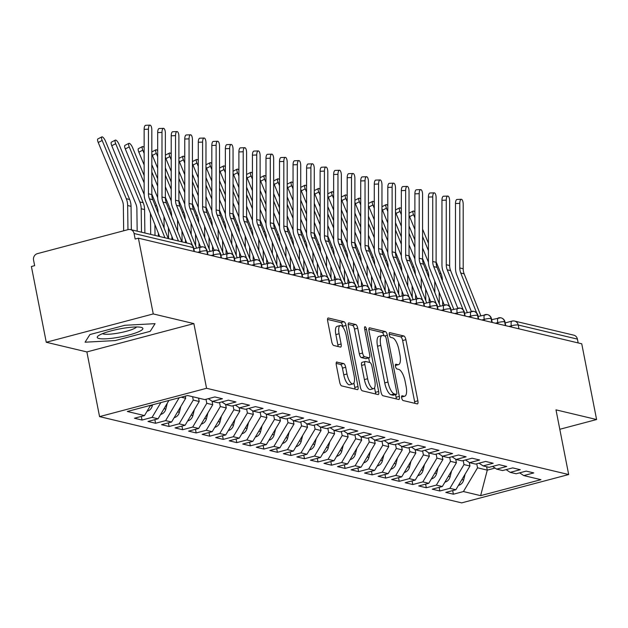 <?xml version="1.0" encoding="UTF-8"?>
<svg xmlns="http://www.w3.org/2000/svg" width="628" height="628" viewBox="0 0 628 628"><rect width="100%" height="100%" fill="white"/><g stroke="black" fill="none" stroke-linecap="round" stroke-linejoin="round"><path stroke-width="0.94" d="M401.692 397.932A2.457 0.856 75.2 0 0 403.09 400.531L417.212 403.89A3.509 1.225 75.2 0 0 417.447 403.89A3.509 1.225 75.2 0 0 417.871 400.813L405.884 339.701A3.509 1.225 75.2 0 0 403.89 335.988L389.768 332.628A2.457 0.856 75.2 0 0 389.611 332.628A2.457 0.856 75.2 0 0 389.305 334.779A2.457 0.856 75.2 0 0 390.702 337.377L392.531 337.817A11.241 3.917 75.2 0 1 398.913 349.694L399.91 354.781A11.241 3.917 75.2 0 1 398.537 364.632A11.241 3.917 75.2 0 1 397.791 364.632L395.962 364.201A2.457 0.856 75.2 0 0 395.805 364.201A2.457 0.856 75.2 0 0 395.499 366.352A2.457 0.856 75.2 0 0 396.896 368.95L398.725 369.39A11.241 3.917 75.2 0 1 405.107 381.267L406.104 386.361A11.241 3.917 75.2 0 1 404.73 396.213A11.241 3.917 75.2 0 1 403.985 396.213L402.163 395.773A2.457 0.856 75.2 0 0 401.999 395.773A2.457 0.856 75.2 0 0 401.692 397.932M336.977 361.964A3.509 1.225 75.2 0 0 336.741 361.964A3.509 1.225 75.2 0 0 336.31 365.041L339.677 382.185A3.509 1.225 75.2 0 0 341.671 385.898L357.348 389.635A3.509 1.225 75.2 0 0 357.583 389.635A3.509 1.225 75.2 0 0 358.015 386.558L346.02 325.437A3.509 1.225 75.2 0 0 344.026 321.732L328.35 317.996A3.509 1.225 75.2 0 0 328.114 317.996A3.509 1.225 75.2 0 0 327.683 321.073L331.749 341.781A3.509 1.225 75.2 0 0 333.743 345.494L340.454 347.096A3.509 1.225 75.2 0 0 340.69 347.096A3.509 1.225 75.2 0 0 341.114 344.018L339.104 333.743A9.396 3.273 75.2 0 1 340.25 325.508A9.396 3.273 75.2 0 1 346.209 335.438L354.106 375.67A9.396 3.273 75.2 0 1 352.952 383.904A9.396 3.273 75.2 0 1 346.994 373.974L345.683 367.27A3.509 1.225 75.2 0 0 343.681 363.557L336.537 362.073M559.799 429.277L596.6 419.535L581.74 343.783L138.396 238.177L135.153 239.032L134.07 233.498A5.369 4.946 -76.6 0 0 130.443 229.565A5.369 4.946 -76.6 0 0 128.183 229.597L37.405 253.641A5.369 4.946 -76.6 0 0 33.559 260.118L34.642 265.652L31.4 266.507L46.26 342.26L86.876 351.931L99.562 416.615L206.557 388.285L193.871 323.601L153.256 313.929L138.396 238.177M596.6 419.535L555.992 409.856L568.678 474.54L206.557 388.285M381 392.029A3.509 1.225 75.2 0 0 382.994 395.742L398.678 399.479A3.509 1.225 75.2 0 0 398.906 399.479A3.509 1.225 75.2 0 0 399.337 396.394L387.35 335.281A3.509 1.225 75.2 0 0 385.349 331.576L369.672 327.84A3.509 1.225 75.2 0 0 369.437 327.84A3.509 1.225 75.2 0 0 369.013 330.917L381 392.029M378.009 394.557L362.332 390.82A3.509 1.225 75.2 0 1 360.339 387.107L348.352 325.995A3.509 1.225 75.2 0 1 348.776 322.918A3.509 1.225 75.2 0 1 349.011 322.918L355.723 324.511A3.509 1.225 75.2 0 1 357.717 328.224L362.576 353.014A3.509 1.225 75.2 0 0 364.57 356.72L369.021 357.779A3.509 1.225 75.2 0 0 369.256 357.779A3.509 1.225 75.2 0 0 369.688 354.702L364.625 328.899A2.457 0.856 75.2 0 1 364.923 326.748A2.457 0.856 75.2 0 1 366.485 329.347L378.676 391.472A3.509 1.225 75.2 0 1 378.244 394.557A3.509 1.225 75.2 0 1 378.009 394.557M99.562 416.615L461.682 502.879L568.678 474.54M486.622 466.737L487.281 470.129L480.632 495.649L540.936 479.674L523.744 475.584L533.792 472.915L526.209 471.11L516.161 473.771L510.203 472.358L520.259 469.697L512.676 467.891L502.628 470.553L496.67 469.132L506.718 466.471L499.134 464.665L489.086 467.326L483.128 465.905L493.184 463.244L485.601 461.439L475.553 464.1L469.595 462.679L479.643 460.018L472.06 458.212L462.012 460.874L456.054 459.46L466.109 456.799L458.526 454.994L448.478 457.655L442.52 456.234L452.568 453.573L444.993 451.768L434.937 454.429L428.979 453.008L439.035 450.347L431.452 448.541L421.404 451.202L415.446 449.781L425.494 447.12L417.918 445.315L407.862 447.976L401.904 446.555L411.96 443.894L404.377 442.088L394.329 444.75L388.371 443.337L398.419 440.675L390.844 438.87L380.788 441.531L374.83 440.11L384.886 437.449L377.302 435.644L367.254 438.305L361.296 436.884L371.344 434.223L363.769 432.417L353.713 435.078L347.755 433.658L357.811 430.996L350.228 429.191L340.18 431.852L334.222 430.439L344.27 427.77L336.694 425.965L326.639 428.626L320.68 427.213L330.736 424.552L323.153 422.746L313.105 425.407L307.147 423.986L317.195 421.325L309.62 419.52L299.564 422.181L293.614 420.76L303.662 418.099L296.078 416.293L286.03 418.955L280.072 417.534L290.12 414.873L282.545 413.067L272.489 415.728L266.539 414.315L276.587 411.654L269.004 409.849L258.956 412.51L252.998 411.089L263.046 408.428L255.47 406.622L245.415 409.283L239.464 407.862L249.512 405.201L241.929 403.396L231.881 406.057L225.923 404.636L235.971 401.975L228.396 400.169L218.34 402.831L212.39 401.41L222.438 398.749L214.855 396.943L204.806 399.604L187.615 395.514L127.303 411.481L144.503 415.579L150.594 405.319M480.632 495.649L463.433 491.551L477.539 467.805L476.746 463.786M452.67 490.586L453.385 494.212L463.433 491.551M453.385 494.212L445.801 492.407L455.857 489.746L449.899 488.325L463.998 464.579L463.213 460.56M439.137 487.359L439.851 490.986L449.899 488.325M439.851 490.986L432.268 489.181L442.316 486.519L436.358 485.099L450.464 461.352L449.672 457.333M425.603 484.141L426.31 487.76L436.358 485.099M426.31 487.76L418.727 485.954L428.783 483.293L422.825 481.88L436.923 458.134L436.138 454.107M412.062 480.915L412.777 484.541L422.825 481.88M412.777 484.541L405.193 482.736L415.241 480.075L409.291 478.654L423.39 454.908L422.597 450.888M398.529 477.688L399.235 481.315L409.291 478.654M399.235 481.315L391.652 479.509L401.708 476.848L395.75 475.427L409.849 451.681L409.064 447.662M384.988 474.462L385.702 478.089L395.75 475.427M385.702 478.089L378.119 476.283L388.167 473.622L382.216 472.201L396.315 448.455L395.522 444.436M371.454 471.236L372.161 474.862L382.216 472.201M372.161 474.862L364.578 473.057L374.633 470.396L368.675 468.975L382.774 445.228L381.989 441.209M357.913 468.017L358.627 471.636L368.675 468.975M358.627 471.636L351.044 469.83L361.092 467.169L355.142 465.756L369.24 442.01L368.448 437.983M344.38 464.791L345.086 468.417L355.142 465.756M345.086 468.417L337.503 466.612L347.559 463.951L341.601 462.53L355.699 438.784L354.914 434.764M330.838 461.564L331.553 465.191L341.601 462.53M331.553 465.191L323.969 463.385L334.018 460.724L328.067 459.304L342.166 435.557L341.373 431.538M317.305 458.338L318.011 461.965L328.067 459.304M318.011 461.965L310.436 460.159L320.484 457.498L314.526 456.077L328.625 432.331L327.84 428.312M303.764 455.119L304.478 458.738L314.526 456.077M304.478 458.738L296.895 456.933L306.943 454.272L300.993 452.851L315.091 429.105L314.298 425.085M290.23 451.893L290.937 455.52L300.993 452.851M290.937 455.52L283.361 453.714L293.409 451.045L287.451 449.632L301.55 425.886L300.765 421.867M276.689 448.667L277.403 452.293L287.451 449.632M277.403 452.293L269.82 450.488L279.868 447.827L273.918 446.406L288.017 422.66L287.224 418.64M263.156 445.44L263.862 449.067L273.918 446.406M263.862 449.067L256.287 447.262L266.335 444.6L260.377 443.18L274.475 419.433L273.69 415.414M249.614 442.214L250.329 445.841L260.377 443.18M250.329 445.841L242.746 444.035L252.794 441.374L246.843 439.953L260.942 416.207L260.149 412.188M236.081 438.996L236.787 442.614L246.843 439.953M236.787 442.614L229.212 440.809L239.26 438.148L233.302 436.735L247.401 412.989L246.616 408.961M222.54 435.769L223.254 439.396L233.302 436.735M223.254 439.396L215.671 437.59L225.719 434.929L219.769 433.508L233.867 409.762L233.074 405.743M209.006 432.543L209.713 436.17L219.769 433.508M209.713 436.17L202.138 434.364L212.186 431.703L206.227 430.282L220.326 406.536L219.541 402.517M195.465 429.317L196.179 432.943L206.227 430.282M196.179 432.943L188.596 431.138L198.652 428.477L192.694 427.056L206.793 403.309L206 399.29M181.932 426.09L182.638 429.717L192.694 427.056M182.638 429.717L175.063 427.911L185.111 425.25L179.153 423.829L193.251 400.083L192.592 396.7M168.39 422.872L169.105 426.49L179.153 423.829M169.105 426.49L161.522 424.685L171.577 422.024L165.619 420.611L179.192 397.744M154.857 419.645L155.563 423.272L165.619 420.611M155.563 423.272L147.988 421.466L158.036 418.805L152.078 417.385L160.862 402.595M141.316 416.419L142.03 420.046L152.078 417.385M142.03 420.046L134.447 418.24L144.503 415.579M212.39 401.41L208.276 398.686M225.923 404.636L221.817 401.912M158.036 418.805L168.924 400.46M239.464 407.862L235.351 405.139M181.194 397.21L185.676 398.278L185.252 396.135M171.577 422.024L185.676 398.278M252.998 411.089L248.892 408.365M193.251 400.083L199.209 401.504L198.55 398.113M185.111 425.25L199.209 401.504M266.539 414.315L262.425 411.583M206.793 403.309L212.751 404.73L212.052 401.19M198.652 428.477L212.751 404.73M280.072 417.534L275.967 414.81M220.326 406.536L226.284 407.957L225.593 404.416M212.186 431.703L226.284 407.957M293.614 420.76L289.5 418.036M233.867 409.762L239.825 411.183L239.127 407.643M225.719 434.929L239.825 411.183M307.147 423.986L303.041 421.262M247.401 412.989L253.359 414.401L252.668 410.869M239.26 438.148L253.359 414.401M320.68 427.213L316.575 424.489M260.942 416.207L266.9 417.628L266.201 414.095M252.794 441.374L266.9 417.628M334.222 430.439L330.116 427.707M274.475 419.433L280.433 420.854L279.743 417.314M266.335 444.6L280.433 420.854M347.755 433.658L343.649 430.934M288.017 422.66L293.975 424.081L293.276 420.54M279.868 447.827L293.975 424.081M361.296 436.884L357.183 434.16M301.55 425.886L307.508 427.299L306.817 423.767M293.409 451.045L307.508 427.299M374.83 440.11L370.724 437.386M315.091 429.105L321.049 430.525L320.351 426.993M306.943 454.272L321.049 430.525M388.371 443.337L384.257 440.613M328.625 432.331L334.583 433.752L333.892 430.211M320.484 457.498L334.583 433.752M401.904 446.555L397.799 443.831M342.166 435.557L348.124 436.978L347.425 433.438M334.018 460.724L348.124 436.978M415.446 449.781L411.332 447.058M355.699 438.784L361.657 440.204L360.967 436.664M347.559 463.951L361.657 440.204M428.979 453.008L424.873 450.284M369.24 442.01L375.199 443.423L374.5 439.89M361.092 467.169L375.199 443.423M442.52 456.234L438.407 453.51M382.774 445.228L388.732 446.649L388.041 443.117M374.633 470.396L388.732 446.649M456.054 459.46L451.948 456.729M396.315 448.455L402.273 449.876L401.575 446.335M388.167 473.622L402.273 449.876M469.595 462.679L465.481 459.955M409.849 451.681L415.807 453.102L415.116 449.562M401.708 476.848L415.807 453.102M483.128 465.905L479.023 463.181M423.39 454.908L429.34 456.328L428.649 452.788M415.241 480.075L429.34 456.328M496.67 469.132L492.556 466.408M436.923 458.134L442.881 459.547L442.19 456.014M428.783 483.293L442.881 459.547M510.203 472.358L506.097 469.634M450.464 461.352L456.415 462.773L455.724 459.241M442.316 486.519L456.415 462.773M578.16 342.935L577.407 339.104L518.218 325.006L518.971 328.829M505.195 322.902L511.985 321.104A5.369 1.868 75.2 0 1 512.338 321.104A5.369 4.946 103.4 0 1 514.599 321.073L573.788 335.171A5.369 4.946 103.4 0 1 577.407 339.104M523.744 475.584L519.631 472.853M463.998 464.579L469.956 466L469.265 462.459M455.857 489.746L469.956 466M153.256 313.929L46.26 342.26M86.876 351.931L193.871 323.601M115.222 340.58L150.225 331.309L155.069 323.663L124.909 325.28L89.906 334.551L85.063 342.197L115.222 340.58L85.063 342.197L89.906 334.551L124.909 325.28L155.069 323.663L150.225 331.309L115.222 340.58M477.539 467.805L487.281 470.129L495.06 468.064M505.367 325.594L504.614 321.764A5.369 4.946 -76.6 0 0 500.995 317.831A5.369 4.946 -76.6 0 0 500.61 317.76A5.369 4.946 -76.6 0 0 498.734 317.87A5.369 1.868 75.2 0 0 498.444 317.878A5.369 1.868 75.2 0 0 497.784 322.588L495.398 323.216M491.826 322.368L491.08 318.545A5.369 4.946 -76.6 0 0 487.454 314.612A5.369 4.946 -76.6 0 0 487.077 314.534A5.369 4.946 -76.6 0 0 485.193 314.644A5.369 1.868 75.2 0 0 484.91 314.652A5.369 1.868 75.2 0 0 484.251 319.362L481.864 319.99M478.293 319.142L477.539 315.319A5.369 4.946 -76.6 0 0 473.92 311.386A5.369 4.946 -76.6 0 0 473.536 311.307A5.369 4.946 -76.6 0 0 471.659 311.417A5.369 1.868 75.2 0 0 471.369 311.433A5.369 1.868 75.2 0 0 470.71 316.135L468.323 316.771M464.751 315.915L464.006 312.092A5.369 4.946 -76.6 0 0 460.379 308.16A5.369 4.946 -76.6 0 0 460.002 308.089A5.369 4.946 -76.6 0 0 458.118 308.191A5.369 1.868 75.2 0 0 457.836 308.207A5.369 1.868 75.2 0 0 457.176 312.909L454.79 313.545M451.218 312.689L450.464 308.866A5.369 4.946 -76.6 0 0 446.846 304.933A5.369 4.946 -76.6 0 0 446.461 304.863A5.369 4.946 -76.6 0 0 444.585 304.965A5.369 1.868 75.2 0 0 444.294 304.98A5.369 1.868 75.2 0 0 443.635 309.683L441.249 310.318M437.677 309.471L436.931 305.648A5.369 4.946 -76.6 0 0 433.312 301.707A5.369 4.946 -76.6 0 0 432.928 301.636A5.369 4.946 -76.6 0 0 431.044 301.746A5.369 1.868 75.2 0 0 430.761 301.754A5.369 1.868 75.2 0 0 430.101 306.464L427.715 307.092M424.143 306.244L423.39 302.421A5.369 4.946 -76.6 0 0 419.771 298.488A5.369 4.946 -76.6 0 0 419.386 298.41A5.369 4.946 -76.6 0 0 417.51 298.52A5.369 1.868 75.2 0 0 417.22 298.536A5.369 1.868 75.2 0 0 416.56 303.238L414.174 303.866M410.602 303.018L409.856 299.195A5.369 4.946 -76.6 0 0 406.238 295.262A5.369 4.946 -76.6 0 0 405.853 295.184A5.369 4.946 -76.6 0 0 403.969 295.293A5.369 1.868 75.2 0 0 403.686 295.309A5.369 1.868 75.2 0 0 403.027 300.011L400.64 300.647M397.069 299.791L396.315 295.969A5.369 4.946 -76.6 0 0 392.696 292.036A5.369 4.946 -76.6 0 0 392.312 291.965A5.369 4.946 -76.6 0 0 390.435 292.067A5.369 1.868 75.2 0 0 390.145 292.083A5.369 1.868 75.2 0 0 389.486 296.785L387.099 297.421M383.527 296.565L382.782 292.742A5.369 4.946 -76.6 0 0 379.163 288.809A5.369 4.946 -76.6 0 0 378.778 288.739A5.369 4.946 -76.6 0 0 376.894 288.849A5.369 1.868 75.2 0 0 376.612 288.856A5.369 1.868 75.2 0 0 375.952 293.566L373.566 294.194M369.994 293.347L369.24 289.524A5.369 4.946 -76.6 0 0 365.622 285.591A5.369 4.946 -76.6 0 0 365.237 285.512A5.369 4.946 -76.6 0 0 363.361 285.622A5.369 1.868 75.2 0 0 363.07 285.63A5.369 1.868 75.2 0 0 362.419 290.34L360.025 290.968M356.453 290.12L355.707 286.297A5.369 4.946 -76.6 0 0 352.088 282.365A5.369 4.946 -76.6 0 0 351.704 282.286A5.369 4.946 -76.6 0 0 349.82 282.396A5.369 1.868 75.2 0 0 349.537 282.412A5.369 1.868 75.2 0 0 348.878 287.114L346.491 287.75M342.919 286.894L342.166 283.071A5.369 4.946 -76.6 0 0 338.547 279.138A5.369 4.946 -76.6 0 0 338.162 279.06A5.369 4.946 -76.6 0 0 336.286 279.17A5.369 1.868 75.2 0 0 335.996 279.185A5.369 1.868 75.2 0 0 335.344 283.887L332.95 284.523M329.378 283.668L328.632 279.845A5.369 4.946 -76.6 0 0 325.014 275.912A5.369 4.946 -76.6 0 0 324.629 275.841A5.369 4.946 -76.6 0 0 322.753 275.943A5.369 1.868 75.2 0 0 322.462 275.959A5.369 1.868 75.2 0 0 321.803 280.661L319.416 281.297M315.845 280.449L315.091 276.618A5.369 4.946 -76.6 0 0 311.472 272.685A5.369 4.946 -76.6 0 0 311.088 272.615A5.369 4.946 -76.6 0 0 309.212 272.725A5.369 1.868 75.2 0 0 308.921 272.733A5.369 1.868 75.2 0 0 308.269 277.443L305.875 278.071M302.304 277.223L301.558 273.4A5.369 4.946 -76.6 0 0 297.939 269.467A5.369 4.946 -76.6 0 0 297.554 269.388A5.369 4.946 -76.6 0 0 295.678 269.498A5.369 1.868 75.2 0 0 295.388 269.506A5.369 1.868 75.2 0 0 294.728 274.216L292.342 274.844M288.77 273.996L288.017 270.173A5.369 4.946 -76.6 0 0 284.398 266.241A5.369 4.946 -76.6 0 0 284.013 266.162A5.369 4.946 -76.6 0 0 282.137 266.272A5.369 1.868 75.2 0 0 281.846 266.288A5.369 1.868 75.2 0 0 281.195 270.99L278.801 271.626M275.229 270.77L274.483 266.947A5.369 4.946 -76.6 0 0 270.864 263.014A5.369 4.946 -76.6 0 0 270.48 262.944A5.369 4.946 -76.6 0 0 268.603 263.046A5.369 1.868 75.2 0 0 268.313 263.061A5.369 1.868 75.2 0 0 267.654 267.764L265.267 268.399M261.695 267.544L260.942 263.721A5.369 4.946 -76.6 0 0 257.323 259.788A5.369 4.946 -76.6 0 0 256.938 259.717A5.369 4.946 -76.6 0 0 255.062 259.819A5.369 1.868 75.2 0 0 254.772 259.835A5.369 1.868 75.2 0 0 254.12 264.537L251.726 265.173M248.154 264.325L247.408 260.502A5.369 4.946 -76.6 0 0 243.79 256.562A5.369 4.946 -76.6 0 0 243.405 256.491A5.369 4.946 -76.6 0 0 241.529 256.601A5.369 1.868 75.2 0 0 241.238 256.609A5.369 1.868 75.2 0 0 240.579 261.319L238.193 261.947M234.621 261.099L233.867 257.276A5.369 4.946 -76.6 0 0 230.248 253.343A5.369 4.946 -76.6 0 0 229.864 253.265A5.369 4.946 -76.6 0 0 227.988 253.374A5.369 1.868 75.2 0 0 227.697 253.39A5.369 1.868 75.2 0 0 227.046 258.092L224.659 258.72M221.08 257.873L220.334 254.05A5.369 4.946 -76.6 0 0 216.715 250.117A5.369 4.946 -76.6 0 0 216.33 250.038A5.369 4.946 -76.6 0 0 214.454 250.148A5.369 1.868 75.2 0 0 214.164 250.164A5.369 1.868 75.2 0 0 213.504 254.866L211.118 255.502M207.546 254.646L206.793 250.823A5.369 4.946 -76.6 0 0 203.174 246.89A5.369 4.946 -76.6 0 0 202.789 246.82A5.369 4.946 -76.6 0 0 200.913 246.922A5.369 1.868 75.2 0 0 200.622 246.937A5.369 1.868 75.2 0 0 199.971 251.64L197.584 252.275M414.786 403.317A3.509 1.225 75.2 0 0 414.629 401.669L402.642 340.557A3.509 1.225 75.2 0 0 400.648 336.844L389.211 334.12M384.03 335.792A3.509 1.225 75.2 0 0 382.107 332.432L368.856 329.276M396.252 398.898A3.509 1.225 75.2 0 0 396.095 397.257L395.577 394.604M396.284 394.376A2.457 0.856 75.2 0 0 396.441 394.376A2.457 0.856 75.2 0 0 396.747 392.217L386.22 338.578A2.457 0.856 75.2 0 0 384.823 335.98L382.899 335.517A11.241 3.917 75.2 0 0 382.154 335.517A11.241 3.917 75.2 0 0 380.772 345.369L387.971 382.036A11.241 3.917 75.2 0 0 394.353 393.913L396.284 394.376L393.042 395.232A2.457 0.856 75.2 0 0 393.199 395.232A2.457 0.856 75.2 0 0 393.34 395.153M382.154 335.517L378.912 336.38A11.241 3.917 75.2 0 0 377.53 346.232L380.772 345.369M393.042 395.232L391.111 394.776A11.241 3.917 75.2 0 1 384.729 382.899L377.53 346.232M348.195 324.354L352.481 325.375L355.723 324.511M366.218 358.525A3.509 1.225 75.2 0 1 366.014 358.643A3.509 1.225 75.2 0 1 365.779 358.643L361.328 357.583A3.509 1.225 75.2 0 1 359.334 353.87L354.475 329.088A3.509 1.225 75.2 0 0 352.481 325.375M368.683 357.936L369.57 362.442M374.539 387.79L375.434 392.335L378.676 391.472M367.623 378.731A9.396 3.273 75.2 0 0 373.582 388.661A9.396 3.273 75.2 0 0 374.735 380.419L371.949 366.25A3.509 1.225 75.2 0 0 369.955 362.537L365.504 361.477A3.509 1.225 75.2 0 0 365.276 361.477A3.509 1.225 75.2 0 0 364.844 364.554L367.623 378.731L364.381 379.587A9.396 3.273 75.2 0 0 370.339 389.517L373.582 388.661M362.262 362.332A3.509 1.225 75.2 0 0 362.034 362.332A3.509 1.225 75.2 0 0 361.602 365.41L364.844 364.554M364.381 379.587L361.602 365.41M375.591 393.976A3.509 1.225 75.2 0 0 375.434 392.335M352.952 383.904L349.71 384.768A9.396 3.273 75.2 0 1 343.752 374.838L342.441 368.134A3.509 1.225 75.2 0 0 340.439 364.421L336.153 363.4M340.25 325.508L337.008 326.364A9.396 3.273 75.2 0 0 335.862 334.606L339.104 333.743M338.029 346.515A3.509 1.225 75.2 0 0 337.872 344.874L335.862 334.606M342.966 327.251L342.778 326.301A3.509 1.225 75.2 0 0 340.784 322.588L327.533 319.432M354.922 389.054A3.509 1.225 75.2 0 0 354.773 387.413L353.909 383.033M458.44 485.389A7.159 6.594 -76.6 0 0 458.597 485.35A7.159 6.594 -76.6 0 0 463.637 480.043L465.105 474.171M414.88 229.456L409.582 216.652A4.474 1.366 -117 0 1 409.04 214.972M409.04 213.285A4.474 1.366 -117 0 1 409.244 213.073L413.185 211.063A4.474 1.366 63 0 0 413.53 214.643L414.88 217.908M414.88 212.044A4.474 1.366 63 0 0 413.185 211.063M434.866 292.593L434.717 281.085M428.429 262.182L422.573 248.036M422.573 229.126L428.422 243.248M436.115 261.829L441.005 273.659A17.89 16.485 103.4 0 1 442.395 280.504L442.402 280.755M422.573 236.497L428.422 250.619M439.168 292.248L439.317 303.756M442.654 300.993L442.709 305.404M480.844 315.735L464.147 273.839A13.243 12.199 103.4 0 1 463.189 268.76L463.181 204.163A4.474 1.688 87.7 0 0 461.313 199.288A4.474 1.688 87.7 0 0 459.798 203.354L455.496 203.527A4.474 1.688 -92.3 0 1 457.011 199.461L461.313 199.288M476.723 313.082L460.764 273.031A13.243 12.199 103.4 0 1 459.798 267.952L459.798 203.354M455.496 203.527L455.496 268.125A17.89 16.485 -76.6 0 0 456.799 274.993L471.322 311.441M444.907 482.163A7.159 6.594 -76.6 0 0 445.064 482.123A7.159 6.594 -76.6 0 0 450.095 476.817L451.563 470.945M401.347 226.229L396.048 213.434A4.474 1.366 -117 0 1 395.499 211.746M395.499 210.066A4.474 1.366 -117 0 1 395.703 209.846L399.651 207.837A4.474 1.366 63 0 0 399.989 211.416L401.347 214.69M401.347 208.826A4.474 1.366 63 0 0 399.651 207.837M421.325 289.367L421.184 277.859M414.888 258.956L409.04 244.818M409.04 225.899L414.88 240.022M422.573 258.603L427.472 270.44A17.89 16.485 103.4 0 1 428.861 277.286L428.861 277.529M409.04 233.271L414.88 247.393M425.635 289.021L425.776 300.529M429.12 297.766L429.175 302.178M431.365 478.944A7.159 6.594 -76.6 0 0 431.522 478.897A7.159 6.594 -76.6 0 0 436.562 473.59L438.03 467.719M387.806 223.011L382.507 210.207A4.474 1.366 -117 0 1 381.965 208.527M381.965 206.84A4.474 1.366 -117 0 1 382.169 206.628L386.11 204.61A4.474 1.366 63 0 0 386.456 208.19L387.806 211.463M387.806 205.599A4.474 1.366 63 0 0 386.11 204.61M407.792 286.14L407.643 274.632M401.355 255.729L395.499 241.592M395.499 222.673L401.347 236.803M409.04 255.384L413.93 267.214A17.89 16.485 103.4 0 1 415.32 274.059L415.328 274.303M395.499 230.044L401.347 244.174M412.094 285.803L412.243 297.311M415.579 294.54L415.634 298.952M417.832 475.718A7.159 6.594 -76.6 0 0 417.989 475.679A7.159 6.594 -76.6 0 0 423.029 470.372L424.489 464.492M374.272 219.784L368.974 206.981A4.474 1.366 -117 0 1 368.424 205.301M368.424 203.613A4.474 1.366 -117 0 1 368.628 203.401L372.577 201.384A4.474 1.366 63 0 0 372.914 204.971L374.272 208.237M374.272 202.373A4.474 1.366 63 0 0 372.577 201.384M394.251 282.922L394.109 271.414M387.814 252.511L381.965 238.365M381.965 219.447L387.806 233.577M395.499 252.158L400.397 263.988A17.89 16.485 103.4 0 1 401.787 270.833L401.787 271.076M381.965 226.818L387.806 240.948M398.56 282.576L398.702 294.085M402.046 291.321L402.101 295.725M404.291 472.491A7.159 6.594 -76.6 0 0 404.448 472.452A7.159 6.594 -76.6 0 0 409.487 467.146L410.955 461.274M360.731 216.558L355.432 203.755A4.474 1.366 -117 0 1 354.891 202.075M354.891 200.387A4.474 1.366 -117 0 1 355.095 200.175L359.035 198.165A4.474 1.366 63 0 0 359.381 201.745L360.731 205.011M360.731 199.147A4.474 1.366 63 0 0 359.035 198.165M380.717 279.696L380.568 268.187M374.28 249.285L368.424 235.139M368.424 216.22L374.272 230.35M381.965 248.931L386.856 260.761A17.89 16.485 103.4 0 1 388.245 267.606L388.253 267.858M368.424 223.592L374.272 237.722M385.019 279.35L385.168 290.858M388.504 288.095L388.559 292.499M467.303 312.509L450.614 270.613A13.243 12.199 103.4 0 1 449.648 265.534L449.648 200.936A4.474 1.688 87.7 0 0 447.78 196.069A4.474 1.688 87.7 0 0 446.265 200.136L441.955 200.301A4.474 1.688 -92.3 0 1 443.47 196.234L447.78 196.069M463.181 309.855L447.23 269.812A13.243 12.199 103.4 0 1 446.265 264.726L446.265 200.136M441.955 200.301L441.955 264.898A17.89 16.485 -76.6 0 0 443.258 271.767L457.788 308.215M453.769 309.282L437.072 267.395A13.243 12.199 103.4 0 1 436.115 262.308L436.107 197.718A4.474 1.688 87.7 0 0 434.238 192.843A4.474 1.688 87.7 0 0 432.723 196.909L428.422 197.082A4.474 1.688 -92.3 0 1 429.937 193.016L434.238 192.843M449.648 306.629L433.689 266.586A13.243 12.199 103.4 0 1 432.723 261.499L432.723 196.909M428.422 197.082L428.422 261.672A17.89 16.485 -76.6 0 0 429.725 268.541L444.247 304.996M440.228 306.056L423.539 264.168A13.243 12.199 103.4 0 1 422.573 259.081L422.573 194.492A4.474 1.688 87.7 0 0 420.705 189.617A4.474 1.688 87.7 0 0 419.19 193.683L414.88 193.856A4.474 1.688 -92.3 0 1 416.395 189.789L420.705 189.617M436.115 303.403L420.156 263.36A13.243 12.199 103.4 0 1 419.19 258.281L419.19 193.683M414.88 193.856L414.88 258.446A17.89 16.485 -76.6 0 0 416.183 265.314L430.714 301.77M426.695 302.829L409.998 260.942A13.243 12.199 103.4 0 1 409.04 255.863L409.04 191.265A4.474 1.688 87.7 0 0 407.164 186.39A4.474 1.688 87.7 0 0 405.649 190.457L401.347 190.629A4.474 1.688 -92.3 0 1 402.862 186.563L407.164 186.39M422.573 300.184L406.614 260.133A13.243 12.199 103.4 0 1 405.649 255.054L405.649 190.457M401.347 190.629L401.347 255.227A17.89 16.485 -76.6 0 0 402.65 262.096L417.173 298.543M98.989 338.508A23.26 4.011 168.9 0 0 128.293 335.171A23.26 4.011 168.9 0 0 141.583 327.471A23.26 4.011 168.9 0 0 141.143 327.353A23.26 4.011 168.9 0 0 118.684 329.119A23.26 4.011 168.9 0 0 98.078 336.004A23.26 4.011 168.9 0 0 98.989 338.508M102.545 333.641A17.608 3.038 168.9 0 0 103.487 334.002A17.608 3.038 168.9 0 0 121.612 332.432A17.608 3.038 168.9 0 0 136.559 326.968M390.757 469.265A7.159 6.594 -76.6 0 0 390.914 469.226A7.159 6.594 -76.6 0 0 395.954 463.919L397.414 458.048M347.198 213.332L341.899 200.536A4.474 1.366 -117 0 1 341.349 198.848M341.349 197.161A4.474 1.366 -117 0 1 341.554 196.949L345.502 194.939A4.474 1.366 63 0 0 345.847 198.519L347.198 201.792M347.198 195.92A4.474 1.366 63 0 0 345.502 194.939M367.176 276.469L367.035 264.961M360.739 246.058L354.891 231.913M354.891 213.002L360.731 227.124M368.424 245.705L373.322 257.535A17.89 16.485 103.4 0 1 374.712 264.38L374.712 264.631M354.891 220.373L360.731 234.495M371.486 276.124L371.627 287.632M374.971 284.869L375.026 289.28M413.153 299.611L396.464 257.716A13.243 12.199 103.4 0 1 395.499 252.637L395.499 188.039A4.474 1.688 87.7 0 0 393.63 183.172A4.474 1.688 87.7 0 0 392.115 187.238L387.806 187.403A4.474 1.688 -92.3 0 1 389.321 183.337L393.63 183.172M409.04 296.958L393.081 256.907A13.243 12.199 103.4 0 1 392.115 251.828L392.115 187.238M387.806 187.403L387.806 252.001A17.89 16.485 -76.6 0 0 389.109 258.869L403.639 295.317M377.216 466.039A7.159 6.594 -76.6 0 0 377.373 466A7.159 6.594 -76.6 0 0 382.413 460.693L383.881 454.821M333.656 210.105L328.365 197.31A4.474 1.366 -117 0 1 327.816 195.63M327.816 193.942A4.474 1.366 -117 0 1 328.02 193.73L331.969 191.713A4.474 1.366 63 0 0 332.306 195.292L333.656 198.566M333.656 192.702A4.474 1.366 63 0 0 331.969 191.713M353.643 273.243L353.493 261.735M347.206 242.832L341.349 228.694M341.349 209.776L347.198 223.898M354.891 242.486L359.781 254.316A17.89 16.485 103.4 0 1 361.171 261.162L361.179 261.405M341.349 217.147L347.198 231.269M357.944 272.905L358.093 284.413M361.43 281.642L361.485 286.054M363.683 462.82A7.159 6.594 -76.6 0 0 363.84 462.781A7.159 6.594 -76.6 0 0 368.879 457.467L370.339 451.595M320.123 206.887L314.824 194.083A4.474 1.366 -117 0 1 314.275 192.404M314.275 190.716A4.474 1.366 -117 0 1 314.487 190.504L318.427 188.486A4.474 1.366 63 0 0 318.773 192.066L320.123 195.339M320.123 189.475A4.474 1.366 63 0 0 318.427 188.486M340.101 270.016L339.96 258.508M333.664 239.606L327.816 225.468M327.816 206.549L333.656 220.679M341.349 239.26L346.248 251.09A17.89 16.485 103.4 0 1 347.637 257.935L347.637 258.179M327.816 213.92L333.656 228.05M344.411 269.679L344.552 281.187M347.896 278.416L347.951 282.828M350.141 459.594A7.159 6.594 -76.6 0 0 350.298 459.555A7.159 6.594 -76.6 0 0 355.338 454.248L356.806 448.368M306.582 203.66L301.291 190.857A4.474 1.366 -117 0 1 300.741 189.177M300.741 187.489A4.474 1.366 -117 0 1 300.945 187.277L304.894 185.26A4.474 1.366 63 0 0 305.232 188.847L306.582 192.113M306.582 186.249A4.474 1.366 63 0 0 304.894 185.26M326.568 266.798L326.427 255.29M320.131 236.387L314.275 222.241M314.275 203.323L320.123 217.453M327.816 236.034L332.707 247.864A17.89 16.485 103.4 0 1 334.096 254.709L334.104 254.952M314.275 210.694L320.123 224.824M330.87 266.453L331.019 277.961M334.355 275.197L334.41 279.601M336.608 456.368A7.159 6.594 -76.6 0 0 336.765 456.328A7.159 6.594 -76.6 0 0 341.805 451.022L343.273 445.15M293.048 200.434L287.75 187.631A4.474 1.366 -117 0 1 287.2 185.951M287.2 184.263A4.474 1.366 -117 0 1 287.412 184.051L291.353 182.042A4.474 1.366 63 0 0 291.698 185.621L293.048 188.887M293.048 183.023A4.474 1.366 63 0 0 291.353 182.042M313.027 263.572L312.885 252.064M306.59 233.161L300.741 219.015M300.741 200.104L306.582 214.226M314.275 232.807L319.173 244.637A17.89 16.485 103.4 0 1 320.563 251.483L320.563 251.734M300.741 207.468L306.582 221.598M317.336 263.226L317.478 274.734M320.822 271.971L320.877 276.375M399.62 296.385L382.923 254.489A13.243 12.199 103.4 0 1 381.965 249.41L381.965 184.813A4.474 1.688 87.7 0 0 380.089 179.946A4.474 1.688 87.7 0 0 378.574 184.012L374.272 184.185A4.474 1.688 -92.3 0 1 375.787 180.118L380.089 179.946M395.499 293.731L379.54 253.688A13.243 12.199 103.4 0 1 378.574 248.602L378.574 184.012M374.272 184.185L374.272 248.774A17.89 16.485 -76.6 0 0 375.575 255.643L390.098 292.099M386.079 293.158L369.39 251.271A13.243 12.199 103.4 0 1 368.424 246.184L368.424 181.594A4.474 1.688 87.7 0 0 366.556 176.719A4.474 1.688 87.7 0 0 365.041 180.786L360.731 180.958A4.474 1.688 -92.3 0 1 362.246 176.892L366.556 176.719M381.965 290.505L366.006 250.462A13.243 12.199 103.4 0 1 365.041 245.375L365.041 180.786M360.731 180.958L360.731 245.548A17.89 16.485 -76.6 0 0 362.034 252.417L376.565 288.872M372.545 289.932L355.848 248.044A13.243 12.199 103.4 0 1 354.891 242.958L354.891 178.368A4.474 1.688 87.7 0 0 353.014 173.493A4.474 1.688 87.7 0 0 351.499 177.559L347.198 177.732A4.474 1.688 -92.3 0 1 348.713 173.666L353.014 173.493M368.424 287.279L352.465 247.236A13.243 12.199 103.4 0 1 351.507 242.157L351.499 177.559M347.198 177.732L347.198 242.329A17.89 16.485 -76.6 0 0 348.501 249.19L363.023 285.646M359.004 286.706L342.315 244.818A13.243 12.199 103.4 0 1 341.349 239.739L341.349 175.141A4.474 1.688 87.7 0 0 339.481 170.267A4.474 1.688 87.7 0 0 337.966 174.333L333.656 174.506A4.474 1.688 -92.3 0 1 335.171 170.439L339.481 170.267M354.891 284.06L338.932 244.009A13.243 12.199 103.4 0 1 337.966 238.93L337.966 174.333M333.656 174.506L333.656 239.103A17.89 16.485 -76.6 0 0 334.959 245.972L349.49 282.419M323.067 453.141A7.159 6.594 -76.6 0 0 323.224 453.102A7.159 6.594 -76.6 0 0 328.263 447.795L329.731 441.924M279.507 197.208L274.216 184.412A4.474 1.366 -117 0 1 273.667 182.724M273.667 181.045A4.474 1.366 -117 0 1 273.871 180.825L277.819 178.815A4.474 1.366 63 0 0 278.157 182.395L279.507 185.668M279.507 179.804A4.474 1.366 63 0 0 277.819 178.815M299.493 260.345L299.352 248.837M293.056 229.934L287.2 215.789M287.2 196.878L293.048 211M300.741 229.581L305.632 241.419A17.89 16.485 103.4 0 1 307.021 248.264L307.029 248.507M287.2 204.249L293.048 218.371M303.795 260L303.944 271.508M307.28 268.745L307.335 273.156M309.533 449.915A7.159 6.594 -76.6 0 0 309.69 449.876A7.159 6.594 -76.6 0 0 314.73 444.569L316.198 438.697M265.974 193.989L260.675 181.186A4.474 1.366 -117 0 1 260.125 179.506M260.125 177.818A4.474 1.366 -117 0 1 260.337 177.606L264.278 175.589A4.474 1.366 63 0 0 264.624 179.168L265.974 182.442M265.974 176.578A4.474 1.366 63 0 0 264.278 175.589M285.96 257.119L285.811 245.611M279.515 226.708L273.667 212.57M273.667 193.652L279.507 207.782M287.2 226.363L292.099 238.193A17.89 16.485 103.4 0 1 293.488 245.038L293.488 245.281M273.667 201.023L279.507 215.145M290.262 256.781L290.403 268.289M293.747 265.518L293.802 269.93M295.992 446.696A7.159 6.594 -76.6 0 0 296.157 446.657A7.159 6.594 -76.6 0 0 301.189 441.351L302.657 435.471M252.44 190.763L247.142 177.959A4.474 1.366 -117 0 1 246.592 176.28M246.592 174.592A4.474 1.366 -117 0 1 246.796 174.38L250.745 172.362A4.474 1.366 63 0 0 251.082 175.95L252.44 179.216M252.432 173.352A4.474 1.366 63 0 0 250.745 172.362M272.419 253.9L272.277 242.384M265.982 223.482L260.125 209.344M260.125 190.425L265.974 204.555M273.667 223.136L278.557 234.966A17.89 16.485 103.4 0 1 279.947 241.811L279.955 242.055M260.125 197.796L265.974 211.926M276.72 253.555L276.87 265.063M280.206 262.3L280.261 266.704M282.459 443.47A7.159 6.594 -76.6 0 0 282.616 443.431A7.159 6.594 -76.6 0 0 287.655 438.124L289.123 432.252M238.899 187.537L233.6 174.733A4.474 1.366 -117 0 1 233.051 173.053M233.051 171.366A4.474 1.366 -117 0 1 233.263 171.154L237.203 169.144A4.474 1.366 63 0 0 237.549 172.724L238.899 175.989M238.899 170.125A4.474 1.366 63 0 0 237.203 169.144M258.885 250.674L258.736 239.166M252.44 220.263L246.592 206.117M246.592 187.199L252.44 201.329M260.125 219.91L265.024 231.74A17.89 16.485 103.4 0 1 266.413 238.585L266.413 238.836M246.592 194.57L252.44 208.7M263.187 250.329L263.328 261.837M266.672 259.074L266.727 263.477M268.917 440.244A7.159 6.594 -76.6 0 0 269.082 440.204A7.159 6.594 -76.6 0 0 274.114 434.898L275.582 429.026M225.366 184.31L220.067 171.507A4.474 1.366 -117 0 1 219.517 169.827M219.517 168.139A4.474 1.366 -117 0 1 219.721 167.927L223.67 165.918A4.474 1.366 63 0 0 224.008 169.497L225.366 172.763M225.366 166.899A4.474 1.366 63 0 0 223.67 165.918M245.344 247.448L245.203 235.94M238.907 217.037L233.051 202.891M233.051 183.98L238.899 198.103M246.592 216.684L251.49 228.514A17.89 16.485 103.4 0 1 252.872 235.359L252.88 235.61M233.051 191.352L238.899 205.474M249.646 247.102L249.795 258.61M253.131 255.847L253.186 260.259M345.471 283.487L328.774 241.592A13.243 12.199 103.4 0 1 327.816 236.513L327.816 171.915A4.474 1.688 87.7 0 0 325.94 167.048A4.474 1.688 87.7 0 0 324.425 171.114L320.123 171.279A4.474 1.688 -92.3 0 1 321.638 167.213L325.94 167.048M341.349 280.834L325.39 240.791A13.243 12.199 103.4 0 1 324.433 235.704L324.425 171.114M320.123 171.279L320.123 235.877A17.89 16.485 -76.6 0 0 321.426 242.746L335.949 279.193M331.929 280.261L315.24 238.365A13.243 12.199 103.4 0 1 314.275 233.286L314.275 168.697A4.474 1.688 87.7 0 0 312.406 163.822A4.474 1.688 87.7 0 0 310.891 167.888L306.582 168.061A4.474 1.688 -92.3 0 1 308.097 163.994L312.406 163.822M327.816 277.607L311.857 237.565A13.243 12.199 103.4 0 1 310.891 232.478L310.891 167.888M306.582 168.061L306.582 232.65A17.89 16.485 -76.6 0 0 307.885 239.519L322.415 275.975M318.396 277.034L301.699 235.147A13.243 12.199 103.4 0 1 300.741 230.06L300.741 165.47A4.474 1.688 87.7 0 0 298.865 160.595A4.474 1.688 87.7 0 0 297.358 164.662L293.048 164.834A4.474 1.688 -92.3 0 1 294.563 160.768L298.865 160.595M314.275 274.381L298.316 234.338A13.243 12.199 103.4 0 1 297.358 229.259L297.358 164.662M293.048 164.834L293.048 229.424A17.89 16.485 -76.6 0 0 294.351 236.293L308.874 272.748M304.863 273.808L288.166 231.92A13.243 12.199 103.4 0 1 287.2 226.834L287.2 162.244A4.474 1.688 87.7 0 0 285.332 157.369A4.474 1.688 87.7 0 0 283.817 161.435L279.507 161.608A4.474 1.688 -92.3 0 1 281.022 157.542L285.332 157.369M300.741 271.155L284.782 231.112A13.243 12.199 103.4 0 1 283.817 226.033L283.817 161.435M279.507 161.608L279.515 226.206A17.89 16.485 -76.6 0 0 280.81 233.074L295.341 269.522M291.321 270.589L274.624 228.694A13.243 12.199 103.4 0 1 273.667 223.615L273.667 159.017A4.474 1.688 87.7 0 0 271.791 154.143A4.474 1.688 87.7 0 0 270.283 158.209L265.974 158.382A4.474 1.688 -92.3 0 1 267.489 154.315L271.791 154.143M287.2 267.936L271.241 227.886A13.243 12.199 103.4 0 1 270.283 222.807L270.283 158.209M265.974 158.382L265.974 222.979A17.89 16.485 -76.6 0 0 267.277 229.848L281.799 266.296M255.384 437.017A7.159 6.594 -76.6 0 0 255.541 436.978A7.159 6.594 -76.6 0 0 260.581 431.671L262.049 425.8M211.824 181.084L206.526 168.288A4.474 1.366 -117 0 1 205.976 166.601M205.976 164.921A4.474 1.366 -117 0 1 206.188 164.701L210.129 162.691A4.474 1.366 63 0 0 210.474 166.271L211.824 169.544M211.824 163.68A4.474 1.366 63 0 0 210.129 162.691M231.811 244.221L231.661 232.713M225.366 213.81L219.517 199.665M219.517 180.754L225.366 194.876M233.051 213.457L237.949 225.295A17.89 16.485 103.4 0 1 239.339 232.14L239.339 232.384M219.517 188.125L225.366 202.247M236.112 243.876L236.254 255.384M239.598 252.621L239.653 257.033M277.788 267.363L261.091 225.468A13.243 12.199 103.4 0 1 260.125 220.389L260.125 155.791A4.474 1.688 87.7 0 0 258.257 150.924A4.474 1.688 87.7 0 0 256.742 154.99L252.432 155.155A4.474 1.688 -92.3 0 1 253.948 151.089L258.257 150.924M273.667 264.71L257.708 224.667A13.243 12.199 103.4 0 1 256.742 219.58L256.742 154.99M252.432 155.155L252.44 219.753A17.89 16.485 -76.6 0 0 253.736 226.622L268.266 263.069M241.843 433.799A7.159 6.594 -76.6 0 0 242.008 433.752A7.159 6.594 -76.6 0 0 247.04 428.445L248.507 422.573M198.291 177.865L192.992 165.062A4.474 1.366 -117 0 1 192.443 163.382M192.443 161.694A4.474 1.366 -117 0 1 192.647 161.482L196.595 159.465A4.474 1.366 63 0 0 196.933 163.044L198.291 166.318M198.291 160.454A4.474 1.366 63 0 0 196.595 159.465M218.269 240.995L218.128 229.487M211.832 210.584L205.976 196.446M205.976 177.528L211.824 191.658M219.517 210.239L224.416 222.069A17.89 16.485 103.4 0 1 225.797 228.914L225.805 229.157M205.976 184.899L211.824 199.029M222.571 240.657L222.72 252.166M226.056 249.394L226.111 253.806M264.247 264.137L247.55 222.249A13.243 12.199 103.4 0 1 246.592 217.162L246.592 152.573A4.474 1.688 87.7 0 0 244.716 147.698A4.474 1.688 87.7 0 0 243.209 151.764L238.899 151.937A4.474 1.688 -92.3 0 1 240.414 147.87L244.716 147.698M260.125 261.484L244.166 221.441A13.243 12.199 103.4 0 1 243.209 216.354L243.209 151.764M238.899 151.937L238.899 216.527A17.89 16.485 -76.6 0 0 240.202 223.395L254.725 259.851M228.309 430.572A7.159 6.594 -76.6 0 0 228.466 430.533A7.159 6.594 -76.6 0 0 233.506 425.227L234.974 419.347M184.75 174.639L179.451 161.836A4.474 1.366 -117 0 1 178.901 160.156M178.901 158.468A4.474 1.366 -117 0 1 179.113 158.256L183.054 156.239A4.474 1.366 63 0 0 183.4 159.826L184.75 163.092M184.75 157.228A4.474 1.366 63 0 0 183.054 156.239M204.736 237.776L204.587 226.268M198.291 207.366L192.443 193.22M192.443 174.301L198.291 188.431M205.976 207.012L210.875 218.842A17.89 16.485 103.4 0 1 212.264 225.688L212.264 225.931M192.443 181.673L198.291 195.803M209.038 237.431L209.179 248.939M212.523 246.176L212.578 250.58M250.713 260.91L234.016 219.023A13.243 12.199 103.4 0 1 233.051 213.936L233.051 149.346A4.474 1.688 87.7 0 0 231.183 144.471A4.474 1.688 87.7 0 0 229.667 148.538L225.366 148.71A4.474 1.688 -92.3 0 1 226.873 144.644L231.183 144.471M246.592 258.257L230.633 218.214A13.243 12.199 103.4 0 1 229.667 213.135L229.667 148.538M225.366 148.71L225.366 213.3A17.89 16.485 -76.6 0 0 226.661 220.169L241.191 256.624M214.768 427.346A7.159 6.594 -76.6 0 0 214.933 427.307A7.159 6.594 -76.6 0 0 219.965 422L221.433 416.129M171.216 171.413L165.918 158.609A4.474 1.366 -117 0 1 165.368 156.929M165.368 155.242A4.474 1.366 -117 0 1 165.572 155.03L169.521 153.02A4.474 1.366 63 0 0 169.858 156.6L171.216 159.865M171.216 154.001A4.474 1.366 63 0 0 169.521 153.02M191.195 234.55L191.053 223.042M184.758 204.139L178.901 189.994M178.901 171.075L184.75 185.205M192.443 203.786L197.341 215.616A17.89 16.485 103.4 0 1 198.723 222.461L198.731 222.712M178.901 178.446L184.75 192.576M195.496 234.205L195.646 245.713M198.982 242.95L199.037 247.354M237.172 257.684L220.475 215.796A13.243 12.199 103.4 0 1 219.517 210.718L219.517 146.12A4.474 1.688 87.7 0 0 217.649 141.245A4.474 1.688 87.7 0 0 216.134 145.311L211.824 145.484A4.474 1.688 -92.3 0 1 213.339 141.418L217.649 141.245M233.051 255.039L217.092 214.988A13.243 12.199 103.4 0 1 216.134 209.909L216.134 145.311M211.824 145.484L211.824 210.082A17.89 16.485 -76.6 0 0 213.127 216.95L227.65 253.398M201.235 424.12A7.159 6.594 -76.6 0 0 201.392 424.081A7.159 6.594 -76.6 0 0 206.431 418.774L207.899 412.902M157.675 168.186L152.376 155.391A4.474 1.366 -117 0 1 151.827 153.703M151.827 152.015A4.474 1.366 -117 0 1 152.039 151.803L155.98 149.794A4.474 1.366 63 0 0 156.325 153.373L157.675 156.647M157.675 150.775A4.474 1.366 63 0 0 155.98 149.794M177.661 231.324L177.512 219.816M171.216 200.913L165.368 186.767M165.368 167.857L171.216 181.979M178.901 200.56L183.8 212.39A17.89 16.485 103.4 0 1 185.189 219.235L185.189 219.486M165.368 175.228L171.216 189.35M181.963 230.978L182.096 241.874M185.448 239.723L185.488 242.675M223.639 254.466L206.942 212.57A13.243 12.199 103.4 0 1 205.976 207.491L205.976 142.894A4.474 1.688 87.7 0 0 204.108 138.027A4.474 1.688 87.7 0 0 202.593 142.093L198.291 142.258A4.474 1.688 -92.3 0 1 199.798 138.191L204.108 138.027M219.517 251.812L203.558 211.762A13.243 12.199 103.4 0 1 202.593 206.683L202.593 142.093M198.291 142.258L198.291 206.855A17.89 16.485 -76.6 0 0 199.586 213.724L214.117 250.172M187.694 420.893A7.159 6.594 -76.6 0 0 187.858 420.854A7.159 6.594 -76.6 0 0 192.89 415.548L194.358 409.676M144.142 164.96L138.843 152.164A4.474 1.366 -117 0 1 138.498 148.585L142.446 146.567A4.474 1.366 63 0 0 142.784 150.147L144.142 153.42M144.142 147.556A4.474 1.366 63 0 0 142.446 146.567M164.12 228.097L163.979 216.589M157.683 197.687L151.827 183.549M151.827 164.63L157.675 178.752M165.368 197.341L170.267 209.171A17.89 16.485 103.4 0 1 171.648 216.016L171.656 216.26M151.827 172.001L157.675 186.124M168.422 227.76L168.563 238.648M171.907 236.497L171.946 239.449M210.097 251.239L193.408 209.344A13.243 12.199 103.4 0 1 192.443 204.265L192.443 139.667A4.474 1.688 87.7 0 0 190.574 134.8A4.474 1.688 87.7 0 0 189.059 138.867L184.75 139.039A4.474 1.688 -92.3 0 1 186.265 134.973L190.574 134.8M205.976 248.586L190.017 208.543A13.243 12.199 103.4 0 1 189.059 203.456L189.059 138.867M184.75 139.039L184.75 203.629A17.89 16.485 -76.6 0 0 186.053 210.498L200.575 246.953M174.16 417.675A7.159 6.594 -76.6 0 0 174.317 417.636A7.159 6.594 -76.6 0 0 179.357 412.321L180.825 406.449M144.15 194.46L125.302 148.938A4.474 1.366 -117 0 1 124.964 145.358L128.905 143.341A4.474 1.366 63 0 0 129.25 146.921L144.142 182.905M144.142 175.534L132.634 147.729A4.474 1.366 63 0 0 128.905 143.341M150.704 234.393L150.437 213.363M151.827 194.115L156.725 205.945A17.89 16.485 103.4 0 1 158.115 212.79L158.115 213.033M154.888 224.534L155.022 235.421M158.374 233.271L158.413 236.23M196.564 248.013L179.867 206.125A13.243 12.199 103.4 0 1 178.901 201.039L178.901 136.449A4.474 1.688 87.7 0 0 177.033 131.574A4.474 1.688 87.7 0 0 175.518 135.64L171.216 135.813A4.474 1.688 -92.3 0 1 172.724 131.747L177.033 131.574M192.443 245.36L176.484 205.317A13.243 12.199 103.4 0 1 175.518 200.23L175.518 135.64M171.216 135.813L171.216 200.403A17.89 16.485 -76.6 0 0 172.512 207.271L186.744 242.973M160.619 414.449A7.159 6.594 -76.6 0 0 160.784 414.409A7.159 6.594 -76.6 0 0 165.816 409.103L167.284 403.223M137.163 231.167L136.888 208.991A13.243 12.199 -76.6 0 0 135.86 203.927L111.768 145.712A4.474 1.366 -117 0 1 111.423 142.132L115.371 140.115A4.474 1.366 63 0 0 115.709 143.702L139.801 201.91A17.89 16.485 103.4 0 1 141.19 208.755L141.488 232.195M144.872 233.004L144.581 209.564A17.89 16.485 103.4 0 0 143.192 202.718L119.092 144.503A4.474 1.366 63 0 0 115.371 140.115M181.837 241.811L166.334 202.899A13.243 12.199 103.4 0 1 165.368 197.812L165.368 133.222A4.474 1.688 87.7 0 0 163.5 128.347A4.474 1.688 87.7 0 0 161.985 132.414L157.675 132.587A4.474 1.688 -92.3 0 1 159.19 128.52L163.5 128.347M178.454 241.003L162.942 202.09A13.243 12.199 103.4 0 1 161.985 197.011L161.985 132.414M157.675 132.587L157.675 197.184A17.89 16.485 -76.6 0 0 158.978 204.045L173.202 239.755M147.085 411.222A7.159 6.594 -76.6 0 0 147.242 411.183A7.159 6.594 -76.6 0 0 152.282 405.876L152.549 404.801M123.669 230.798L123.347 205.764A13.243 12.199 -76.6 0 0 122.319 200.701L98.227 142.485A4.474 1.366 -117 0 1 97.89 138.906L101.83 136.896A4.474 1.366 63 0 0 102.176 140.476L126.267 198.691A17.89 16.485 103.4 0 1 127.657 205.537L127.963 229.66M131.338 229.777L131.04 206.337A17.89 16.485 103.4 0 0 129.651 199.492L105.559 141.284A4.474 1.366 63 0 0 101.83 136.896M168.296 238.585L152.792 199.673A13.243 12.199 103.4 0 1 151.827 194.594L151.827 129.996A4.474 1.688 87.7 0 0 149.959 125.121A4.474 1.688 87.7 0 0 148.444 129.187L144.142 129.36A4.474 1.688 -92.3 0 1 145.657 125.294L149.959 125.121M164.913 237.776L149.409 198.864A13.243 12.199 103.4 0 1 148.444 193.785L148.444 129.187M144.142 129.36L144.142 193.958A17.89 16.485 -76.6 0 0 145.437 200.827L159.669 236.528M511.569 327.07L511.325 325.814A5.369 1.868 75.2 0 1 511.985 321.104A5.369 5.369 0 0 1 514.599 321.073A5.369 4.946 103.4 0 1 518.218 325.006A5.369 0.926 168.9 0 0 511.325 325.814L508.939 326.442M194.005 251.42L193.259 247.597L134.07 233.498M194.382 251.514L193.66 247.856A5.369 0.926 168.9 0 0 193.259 247.597A5.369 4.946 -76.6 0 0 189.64 243.664L130.443 229.565M505.736 325.681L505.014 322.023A5.369 0.926 168.9 0 0 504.614 321.764A5.369 0.926 168.9 0 0 497.792 322.588L497.784 322.588M498.035 323.844L497.792 322.588M484.502 320.618L484.251 319.362A5.369 0.926 168.9 0 1 491.08 318.545A5.369 0.926 168.9 0 1 491.481 318.796A5.369 5.369 0 0 0 487.454 314.612M470.961 317.399L470.717 316.135A5.369 0.926 168.9 0 1 477.539 315.319A5.369 0.926 168.9 0 1 477.947 315.57A5.369 5.369 0 0 0 473.92 311.386M457.427 314.173L457.176 312.917A5.369 0.926 168.9 0 1 464.006 312.092A5.369 0.926 168.9 0 1 464.406 312.351A5.369 5.369 0 0 0 460.379 308.16M443.886 310.946L443.643 309.69A5.369 0.926 168.9 0 1 450.464 308.866A5.369 0.926 168.9 0 1 450.873 309.125A5.369 5.369 0 0 0 446.846 304.933M430.353 307.72L430.101 306.464A5.369 0.926 168.9 0 1 436.931 305.648A5.369 0.926 168.9 0 1 437.331 305.899A5.369 5.369 0 0 0 433.312 301.707M416.811 304.494L416.568 303.238A5.369 0.926 168.9 0 1 423.39 302.421A5.369 0.926 168.9 0 1 423.798 302.672A5.369 5.369 0 0 0 419.771 298.488M403.278 301.275L403.027 300.011A5.369 0.926 168.9 0 1 409.856 299.195A5.369 0.926 168.9 0 1 410.257 299.446A5.369 5.369 0 0 0 406.238 295.262M389.737 298.049L389.486 296.785M376.203 294.822L375.952 293.566A5.369 0.926 168.9 0 1 382.782 292.742A5.369 0.926 168.9 0 1 383.182 293.001A5.369 5.369 0 0 0 379.163 288.809M362.662 291.596L362.419 290.34A5.369 0.926 168.9 0 1 369.24 289.524A5.369 0.926 168.9 0 1 369.649 289.775A5.369 5.369 0 0 0 365.622 285.591M349.129 288.378L348.878 287.114A5.369 0.926 168.9 0 1 355.707 286.297A5.369 0.926 168.9 0 1 356.107 286.549A5.369 5.369 0 0 0 352.088 282.365M335.588 285.151L335.344 283.887A5.369 0.926 168.9 0 1 342.166 283.071A5.369 0.926 168.9 0 1 342.574 283.322A5.369 5.369 0 0 0 338.547 279.138M322.054 281.925L321.803 280.669A5.369 0.926 168.9 0 1 328.632 279.845A5.369 0.926 168.9 0 1 329.033 280.104A5.369 5.369 0 0 0 325.014 275.912M308.513 278.699L308.269 277.443A5.369 0.926 168.9 0 1 315.091 276.618A5.369 0.926 168.9 0 1 315.499 276.877A5.369 5.369 0 0 0 311.472 272.685M294.979 275.472L294.736 274.216A5.369 0.926 168.9 0 1 301.558 273.4A5.369 0.926 168.9 0 1 301.958 273.651A5.369 5.369 0 0 0 297.939 269.467M281.438 272.254L281.195 270.99A5.369 0.926 168.9 0 1 288.017 270.173A5.369 0.926 168.9 0 1 288.425 270.425A5.369 5.369 0 0 0 284.398 266.241M267.905 269.027L267.661 267.771A5.369 0.926 168.9 0 1 274.483 266.947A5.369 0.926 168.9 0 1 274.883 267.206A5.369 5.369 0 0 0 270.864 263.014M254.371 265.801L254.12 264.545A5.369 0.926 168.9 0 1 260.942 263.721A5.369 0.926 168.9 0 1 261.35 263.98A5.369 5.369 0 0 0 257.323 259.788M240.83 262.575L240.579 261.319M227.297 259.348L227.046 258.092A5.369 0.926 168.9 0 1 233.867 257.276A5.369 0.926 168.9 0 1 234.275 257.527A5.369 5.369 0 0 0 230.248 253.343M213.756 256.13L213.512 254.866A5.369 0.926 168.9 0 1 220.334 254.05A5.369 0.926 168.9 0 1 220.734 254.301A5.369 5.369 0 0 0 216.715 250.117M200.222 252.903L199.971 251.647A5.369 0.926 168.9 0 1 206.793 250.823A5.369 0.926 168.9 0 1 207.201 251.082A5.369 5.369 0 0 0 203.174 246.89M397.438 299.886L396.723 296.228A5.369 0.926 168.9 0 0 396.315 295.969A5.369 0.926 168.9 0 0 389.493 296.793M248.531 264.412L247.809 260.753A5.369 0.926 168.9 0 0 247.408 260.502A5.369 0.926 168.9 0 0 240.587 261.319M401.582 396.849L403.985 396.213M395.389 365.268L397.791 364.632M400.648 336.844L403.89 335.988M402.642 340.557L405.884 339.701M414.629 401.669L417.871 400.813M369.24 327.949L369.672 327.84M382.107 332.432L385.349 331.576M384.776 335.964L387.35 335.281M396.095 397.257L399.337 396.394M384.729 382.899L387.971 382.036M391.111 394.776L394.353 393.913M348.571 323.028L349.011 322.918M354.475 329.088L357.717 328.224M359.334 353.87L362.576 353.014M361.328 357.583L364.57 356.72M365.779 358.643L369.021 357.779M364.797 329.794L366.485 329.347M340.439 364.421L343.681 363.557M342.441 368.134L345.683 367.27M343.752 374.838L346.994 373.974M337.872 344.874L341.114 344.018M327.91 318.106L328.35 317.996M340.784 322.588L344.026 321.732M342.778 326.301L346.02 325.437M354.773 387.413L358.015 386.558M413.53 214.643L409.582 216.652M463.637 480.043L461.87 479.619M441.005 273.659L439.419 273.282M460.764 273.031L464.147 273.839M459.798 267.952L463.189 268.76M399.989 211.416L396.048 213.434M450.095 476.817L448.329 476.393M427.472 270.44L425.886 270.064M386.456 208.19L382.507 210.207M436.562 473.59L434.796 473.174M413.93 267.214L412.345 266.837M372.914 204.971L368.974 206.981M423.029 470.372L421.255 469.948M400.397 263.988L398.811 263.611M359.381 201.745L355.432 203.755M409.487 467.146L407.721 466.722M386.856 260.761L385.27 260.385M447.23 269.812L450.614 270.613M446.265 264.726L449.648 265.534M433.689 266.586L437.072 267.395M432.723 261.499L436.115 262.308M420.156 263.36L423.539 264.168M419.19 258.281L422.573 259.081M406.614 260.133L409.998 260.942M405.649 255.054L409.04 255.863M345.847 198.519L341.899 200.536M395.954 463.919L394.18 463.495M373.322 257.535L371.737 257.158M393.081 256.907L396.464 257.716M392.115 251.828L395.499 252.637M332.306 195.292L328.365 197.31M382.413 460.693L380.647 460.277M359.781 254.316L358.203 253.94M318.773 192.066L314.824 194.083M368.879 457.467L367.105 457.051M346.248 251.09L344.662 250.713M305.232 188.847L301.291 190.857M355.338 454.248L353.572 453.824M332.707 247.864L331.129 247.487M291.698 185.621L287.75 187.631M341.805 451.022L340.031 450.598M319.173 244.637L317.587 244.261M379.54 253.688L382.923 254.489M378.574 248.602L381.965 249.41M366.006 250.462L369.39 251.271M365.041 245.375L368.424 246.184M352.465 247.236L355.848 248.044M351.507 242.157L354.891 242.958M338.932 244.009L342.315 244.818M337.966 238.93L341.349 239.739M278.157 182.395L274.216 184.412M328.263 447.795L326.497 447.372M305.632 241.419L304.054 241.034M264.624 179.168L260.675 181.186M314.73 444.569L312.956 444.153M292.099 238.193L290.513 237.816M251.082 175.95L247.142 177.959M301.189 441.351L299.423 440.927M278.557 234.966L276.979 234.589M237.549 172.724L233.6 174.733M287.655 438.124L285.881 437.7M265.024 231.74L263.438 231.363M224.008 169.497L220.067 171.507M274.114 434.898L272.348 434.474M251.49 228.514L249.905 228.137M325.39 240.791L328.774 241.592M324.433 235.704L327.816 236.513M311.857 237.565L315.24 238.365M310.891 232.478L314.275 233.286M298.316 234.338L301.699 235.147M297.358 229.259L300.741 230.06M284.782 231.112L288.166 231.92M283.817 226.033L287.2 226.834M271.241 227.886L274.624 228.694M270.283 222.807L273.667 223.615M210.474 166.271L206.526 168.288M260.581 431.671L258.807 431.248M237.949 225.295L236.364 224.918M257.708 224.667L261.091 225.468M256.742 219.58L260.125 220.389M196.933 163.044L192.992 165.062M247.04 428.445L245.273 428.029M224.416 222.069L222.83 221.692M244.166 221.441L247.55 222.249M243.209 216.354L246.592 217.162M183.4 159.826L179.451 161.836M233.506 425.227L231.732 424.803M210.875 218.842L209.289 218.466M230.633 218.214L234.016 219.023M229.667 213.135L233.051 213.936M169.858 156.6L165.918 158.609M219.965 422L218.199 421.576M197.341 215.616L195.755 215.239M217.092 214.988L220.475 215.796M216.134 209.909L219.517 210.718M156.325 153.373L152.376 155.391M206.431 418.774L204.657 418.35M183.8 212.39L182.214 212.013M203.558 211.762L206.942 212.57M202.593 206.683L205.976 207.491M142.784 150.147L138.843 152.164M192.89 415.548L191.124 415.132M170.267 209.171L168.681 208.794M190.017 208.543L193.408 209.344M189.059 203.456L192.443 204.265M129.25 146.921L125.302 148.938M179.357 412.321L177.583 411.905M156.725 205.945L155.14 205.568M176.484 205.317L179.867 206.125M175.518 200.23L178.901 201.039M115.709 143.702L111.768 145.712M165.816 409.103L164.049 408.679M143.192 202.718L139.801 201.91M144.581 209.564L141.19 208.755M162.942 202.09L166.334 202.899M161.985 197.011L165.368 197.812M102.176 140.476L98.227 142.485M152.282 405.876L150.508 405.453M129.651 199.492L126.267 198.691M131.04 206.337L127.657 205.537M149.409 198.864L152.792 199.673M148.444 193.785L151.827 194.594M505.014 322.023A5.369 5.369 0 0 0 500.995 317.831M492.195 322.454L491.481 318.796M500.61 317.76L491.653 319.676M478.662 319.228L477.947 315.57M487.077 314.534L478.12 316.449M465.12 316.002L464.406 312.351M473.536 311.307L464.579 313.231M451.587 312.783L450.873 309.125M460.002 308.089L451.045 310.004M438.046 309.557L437.331 305.899M446.461 304.863L437.504 306.778M424.512 306.331L423.798 302.672M432.928 301.636L423.971 303.552M410.971 303.104L410.257 299.446M419.386 298.41L410.429 300.333M396.723 296.228A5.369 5.369 0 0 0 392.696 292.036M405.853 295.184L396.896 297.107M383.904 296.659L383.182 293.001M392.312 291.965L383.355 293.88M370.363 293.433L369.649 289.775M378.778 288.739L369.821 290.654M356.83 290.207L356.107 286.549M365.237 285.512L356.28 287.428M343.288 286.98L342.574 283.322M351.704 282.286L342.747 284.209M329.755 283.762L329.033 280.104M338.162 279.06L329.205 280.983M316.214 280.535L315.499 276.877M324.629 275.841L315.672 277.757M302.68 277.309L301.958 273.651M311.088 272.615L302.131 274.53M289.139 274.083L288.425 270.425M297.554 269.388L288.597 271.304M275.606 270.856L274.883 267.206M284.013 266.162L275.056 268.085M262.064 267.638L261.35 263.98M270.48 262.944L261.523 264.859M247.809 260.753A5.369 5.369 0 0 0 243.79 256.562M256.938 259.717L247.981 261.633M234.99 261.185L234.275 257.527M243.405 256.491L234.448 258.406M221.456 257.959L220.734 254.301M229.864 253.265L220.907 255.188M207.915 254.74L207.201 251.082M216.33 250.038L207.373 251.961M193.66 247.856A5.369 5.369 0 0 0 189.64 243.664M202.789 246.82L193.832 248.735M401.59 397.045L404.73 396.213M395.397 365.472L398.537 364.632M393.199 395.232L396.441 394.376M366.014 358.643L369.256 357.779M362.034 362.332L365.276 361.477"/></g></svg>
